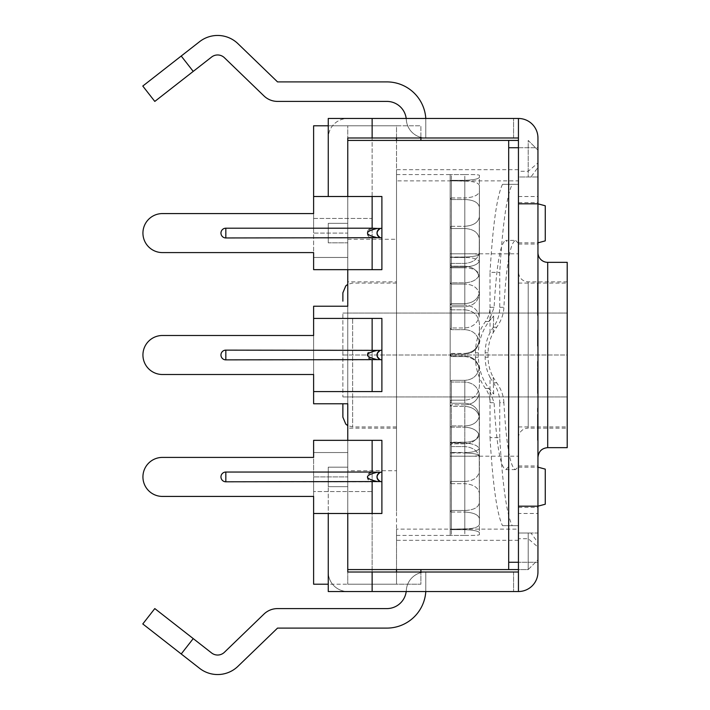 <?xml version="1.0" encoding="UTF-8"?>
<svg xmlns="http://www.w3.org/2000/svg" width="710" height="710" viewBox="0 0 710 710"><rect width="100%" height="100%" fill="white"/><g stroke="black" fill="none" stroke-linecap="round" stroke-linejoin="round"><path stroke-width="0.53" stroke-dasharray="3.55 2.66" d="M518.442 180.864L518.442 140.42L518.442 184.316L518.442 140.42L518.442 180.864L396.526 180.864L396.526 140.42L420.906 140.42L347.758 140.42L347.758 233.084L347.758 125.794L347.758 306.232L313.616 306.232L313.616 403.768L313.616 306.232L313.616 403.768L347.758 403.768L313.616 403.768L347.758 403.768L347.758 306.232L313.616 306.232L347.758 306.232L347.758 470.721L396.526 470.721L396.526 584.206L420.906 584.206L420.906 572.02M381.891 350.128L381.891 391.574L313.616 391.574L313.616 318.426L381.891 318.426L381.891 391.574L372.138 391.574L372.138 318.426L381.891 318.426L381.891 391.574L372.138 391.574L372.138 318.426L372.138 350.128L225.833 350.128A4.872 4.872 0 0 0 220.961 355A4.872 4.872 0 0 0 225.833 359.872L372.138 359.872C365.872 356.624 365.872 353.376 372.138 350.128A4.872 4.872 0 0 0 367.265 355A4.872 4.872 0 0 0 372.138 359.872L372.138 350.128A4.872 4.872 0 0 0 367.265 355A4.872 4.872 0 0 0 372.138 359.872L372.138 318.426L381.891 318.426M381.891 481.797L381.891 513.499L313.616 513.499L313.616 476.916L313.616 584.206L396.526 584.206L347.758 584.206L347.758 470.721M420.906 569.58L420.906 584.206L347.758 584.206L347.758 452.536L347.758 569.58L528.196 569.58L528.196 533.006L528.196 569.58L537.949 559.826L537.949 542.547L537.949 547.064L528.196 538.704L518.442 538.704L518.442 569.58L528.196 569.58L537.949 559.826L537.949 547.064M347.758 440.342L347.758 513.499M347.758 196.501L347.758 269.658M313.616 257.464L347.758 257.464L313.616 257.464L313.616 233.084L347.758 233.084L347.758 257.464L347.758 233.084L313.616 233.084L313.616 269.658L372.138 269.658L372.138 196.501L381.891 196.501L381.891 228.203M396.526 428.148L347.758 428.148L347.758 281.852L396.526 281.852L396.526 428.148L396.526 281.852M347.758 306.232L347.758 403.768M328.251 125.794L396.526 125.794L313.616 125.794L313.616 233.084L313.616 196.501L381.891 196.501L381.891 269.658L372.138 269.658L372.138 196.501L372.138 228.203L225.833 228.203A4.872 4.872 0 0 0 220.961 233.084A4.872 4.872 0 0 0 225.833 237.957L372.138 237.957C365.872 234.708 365.872 231.451 372.138 228.203A4.872 4.872 0 0 0 367.265 233.084A4.872 4.872 0 0 0 372.138 237.957L372.138 228.203A4.872 4.872 0 0 0 367.265 233.084A4.872 4.872 0 0 0 372.138 237.957L372.138 196.501L381.891 196.501L381.891 269.658L372.138 269.658L381.891 269.658L381.891 237.957M313.616 452.536L347.758 452.536L313.616 452.536L313.616 476.916L347.758 476.916L313.616 476.916L313.616 440.342L381.891 440.342L381.891 513.499L372.138 513.499L372.138 472.043A4.872 4.872 0 0 0 367.265 476.916A4.872 4.872 0 0 0 372.138 481.797L372.138 472.043A4.872 4.872 0 0 0 367.265 476.916A4.872 4.872 0 0 0 372.138 481.797C365.872 478.549 365.872 475.292 372.138 472.043L225.833 472.043A4.872 4.872 0 0 0 220.961 476.916A4.872 4.872 0 0 0 225.833 481.797L372.138 481.797L372.138 513.499L372.138 440.342L381.891 440.342L381.891 513.499L372.138 513.499L372.138 440.342L381.891 440.342L381.891 472.043M537.949 162.936L537.949 150.174L528.196 140.42L528.196 176.994L528.196 140.42L537.949 150.174L537.949 162.936L528.196 171.296L518.442 171.296M530.938 176.994L528.196 176.994L530.938 176.994L537.949 167.453M518.442 140.42L396.526 140.42L396.526 125.794L420.906 125.794L420.906 137.98L420.906 125.794L396.526 125.794L396.526 470.721M518.442 569.58L518.442 525.684L518.442 569.58L518.442 529.136L396.526 529.136L396.526 540.319L396.526 180.864M518.442 529.136L518.442 538.704M406.2 591.528A19.507 19.507 0 0 0 406.315 590.303A19.507 19.507 0 0 1 425.787 572.02L425.787 591.528L347.758 591.528A19.507 19.507 0 0 1 328.251 572.02A19.507 19.507 0 0 0 347.758 591.528L518.442 591.528A19.507 19.507 0 0 0 537.949 572.02A19.507 19.507 0 0 1 518.442 591.528A19.507 19.507 0 0 0 537.949 572.02L537.949 533.006L518.442 533.006L530.938 533.006L537.949 542.547M508.688 140.42L508.688 184.316L518.442 184.316L508.688 184.316L508.688 525.684L518.442 525.684L508.688 525.684L508.688 569.58M490.024 377.303A43.887 43.727 90 0 0 493.361 382.779A34.133 34.009 -90 0 1 499.742 402.685L503.887 402.685C506.319 445.205 510.197 467.517 515.531 469.603L518.442 466.594L518.442 525.684L512.212 525.684C506.691 514.386 502.538 485.045 499.742 437.653L490.024 437.653L490.024 377.303A43.887 43.727 90 0 1 485.17 357.192L485.17 352.808A43.887 43.727 90 0 1 493.361 327.221A34.133 34.009 -90 0 0 499.742 307.315L499.742 272.347C502.538 224.955 506.691 195.614 512.212 184.316L518.442 184.316L518.442 147.733L537.949 147.733L537.949 176.994L518.442 176.994L528.196 176.994L518.442 176.994L518.442 137.98L518.442 176.994L537.949 176.994L537.949 137.98A19.507 19.507 0 0 0 518.442 118.472L347.758 118.472A19.507 19.507 0 0 0 328.251 137.98A19.507 19.507 0 0 1 347.758 118.472L425.787 118.472L425.787 137.98A19.507 19.507 0 0 1 406.315 119.697A19.507 19.507 0 0 0 406.2 118.472M530.938 533.006L518.442 533.006L518.442 572.02L347.758 572.02L347.758 467.162L347.758 486.669L347.758 467.162L328.251 467.162L328.251 486.669L328.251 467.162L347.758 467.162L347.758 486.669L328.251 486.669L328.251 467.162L328.251 486.669L347.758 486.669L328.251 486.669L347.758 486.669L347.758 569.58M545.262 205.776L545.262 240.876M537.949 223.33L537.949 202.599L537.949 223.33M508.688 223.33L508.688 242.838L508.688 223.33M545.262 469.124L545.262 504.224M537.949 486.669L537.949 507.401L537.949 486.669M508.688 486.669L508.688 467.162L508.688 486.669M396.526 572.02L396.526 584.206L328.251 584.206M313.616 125.794L372.138 125.794L313.616 125.794M313.616 584.206L313.616 491.551L313.616 584.206M372.138 491.551L372.138 584.206L372.138 491.551L313.616 491.551L372.138 491.551M313.616 218.449L372.138 218.449L372.138 125.794L372.138 218.449L313.616 218.449M396.526 569.58L396.526 529.136M396.526 140.42L347.758 140.42L396.526 140.42L396.526 125.794L347.758 125.794L396.526 125.794L396.526 137.98M347.758 239.279L396.526 239.279M464.801 356.571C473.685 357.458 478.567 362.331 479.428 371.197L479.25 368.206C477.431 375.785 472.62 379.832 464.801 380.338C472.62 379.832 477.431 375.785 479.25 368.206C477.431 360.565 472.62 356.455 464.801 355.887C472.62 356.455 477.431 360.565 479.25 368.206L479.428 385.867C478.567 394.591 473.685 399.357 464.801 400.174C473.685 399.357 478.567 394.591 479.428 385.867L479.428 371.197C478.567 362.331 473.685 357.458 464.801 356.571L464.801 355.887L451.391 355.887L464.801 355.887L464.801 356.571L451.391 356.571L450.167 355.355L450.167 401.354L451.391 400.174L464.801 400.174L464.801 380.338L451.391 380.338L450.22 381.19L450.167 444.913L451.391 443.848L464.801 443.848C473.685 443.146 478.567 438.807 479.428 430.828L479.25 393.722C477.431 386.533 472.62 382.637 464.801 382.042L451.391 382.042L464.801 382.042C472.62 382.637 477.431 386.533 479.25 393.722C477.431 400.715 472.62 404.416 464.801 404.833C472.62 404.416 477.431 400.715 479.25 393.722L479.428 417.161C478.567 408.747 473.685 404.096 464.801 403.218C473.685 404.096 478.567 408.747 479.428 417.161L479.428 430.828C478.567 438.807 473.685 443.146 464.801 443.848L464.801 404.833L451.391 404.833L450.22 405.596L451.391 406.36L464.801 406.36L451.391 406.36L450.22 405.596L451.391 404.833L464.801 404.833L464.801 443.848L451.391 443.848L450.167 444.913L450.22 381.19L451.391 382.042L450.22 381.19L451.391 380.338L464.801 380.338L464.801 400.174L451.391 400.174L450.167 401.354L450.167 355.355L451.391 356.571L464.801 356.571M464.801 309.826C473.685 310.643 478.567 315.409 479.428 324.133L479.25 341.794C477.431 349.435 472.62 353.544 464.801 354.112L451.391 354.112L450.22 355L451.391 355.887L450.22 355L451.391 354.112L464.801 354.112C472.62 353.544 477.431 349.435 479.25 341.794C477.431 334.215 472.62 330.168 464.801 329.662C472.62 330.168 477.431 334.215 479.25 341.794L479.428 338.803C478.567 347.669 473.685 352.542 464.801 353.429C473.685 352.542 478.567 347.669 479.428 338.803L479.428 324.133C478.567 315.409 473.685 310.643 464.801 309.826L464.801 329.662L451.391 329.662L464.801 329.662L464.801 309.826L451.391 309.826L450.167 308.646L451.391 309.826L464.801 309.826M450.167 354.645L450.167 308.646L450.167 354.645L451.391 353.429L450.167 355.355L450.167 354.645M451.391 353.429L464.801 353.429L464.801 354.112L464.801 353.429L451.391 353.429L451.391 354.112L451.391 353.429M464.801 266.152C473.685 266.853 478.567 271.193 479.428 279.172L479.25 316.278C477.431 323.467 472.62 327.363 464.801 327.958L451.391 327.958L450.22 328.81L451.391 329.662L450.22 328.81L451.391 327.958L464.801 327.958C472.62 327.363 477.431 323.467 479.25 316.278C477.431 309.285 472.62 305.584 464.801 305.167C472.62 305.584 477.431 309.285 479.25 316.278L479.428 292.839C478.567 301.253 473.685 305.904 464.801 306.782C473.685 305.904 478.567 301.253 479.428 292.839L479.428 279.172C478.567 271.193 473.685 266.853 464.801 266.152L464.801 305.167L451.391 305.167L464.801 305.167L464.801 266.152L451.391 266.152L450.167 265.087L451.391 266.152L464.801 266.152M450.167 307.954L450.167 265.087L450.167 307.954L451.391 306.782L450.167 307.954L450.167 318.843L450.167 307.954M451.391 306.782L464.801 306.782L464.801 327.958L464.801 306.782L451.391 306.782L451.391 327.958L451.391 306.782M464.801 228.531C473.685 229.064 478.567 232.685 479.428 239.385L479.25 293.399C477.431 299.647 472.62 303.063 464.801 303.64L451.391 303.64L450.22 304.404L451.391 305.167L450.22 304.404L451.391 303.64L464.801 303.64C472.62 303.063 477.431 299.647 479.25 293.399C477.431 287.47 472.62 284.355 464.801 284.071C472.62 284.355 477.431 287.47 479.25 293.399L479.428 251.118C478.567 258.502 473.685 262.602 464.801 263.419C473.685 262.602 478.567 258.502 479.428 251.118L479.428 239.385C478.567 232.685 473.685 229.064 464.801 228.531L464.801 284.071L451.391 284.071L464.801 284.071L464.801 228.531L451.391 228.531L450.167 227.661L451.391 228.531L464.801 228.531M450.167 264.475L450.167 227.661L450.167 264.475L451.391 263.419L450.167 264.475L450.167 285.145L450.167 264.475M451.391 263.419L464.801 263.419L464.801 303.64L464.801 263.419L451.391 263.419L451.391 303.64L451.391 263.419M464.801 199.528C473.685 199.865 478.567 202.51 479.428 207.471L479.25 274.717C477.431 279.598 472.62 282.305 464.801 282.82L451.391 282.82L450.22 283.45L451.391 284.071L450.22 283.45L451.391 282.82L464.801 282.82C472.62 282.305 477.431 279.598 479.25 274.717C477.431 270.253 472.62 267.954 464.801 267.812C472.62 267.954 477.431 270.253 479.25 274.717L479.428 216.47C478.567 222.319 473.685 225.594 464.801 226.304C473.685 225.594 478.567 222.319 479.428 216.47L479.428 207.471C478.567 202.51 473.685 199.865 464.801 199.528L464.801 267.812L451.391 267.812L464.801 267.812L464.801 199.528L451.391 199.528L450.167 198.915L451.391 199.528L464.801 199.528M450.167 227.165L450.167 198.915L450.167 227.165L451.391 226.304L450.167 227.165L450.167 256.212L450.167 227.165M451.391 226.304L464.801 226.304L464.801 282.82L464.801 226.304L451.391 226.304L451.391 282.82L451.391 226.304M464.801 181.13C473.685 181.236 478.567 182.736 479.428 185.612L479.25 261.511C477.431 264.688 472.62 266.498 464.801 266.924L451.391 266.924L464.801 266.924C472.62 266.498 477.431 264.688 479.25 261.511C477.431 258.813 472.62 257.473 464.801 257.49C472.62 257.473 477.431 258.813 479.25 261.511L479.428 191.265C478.567 195.188 473.685 197.415 464.801 197.957C473.685 197.415 478.567 195.188 479.428 191.265L479.428 185.612C478.567 182.736 473.685 181.236 464.801 181.13L464.801 257.49L451.391 257.49L450.22 257.251L451.391 257.029L464.801 257.029L450.22 257.251L464.801 257.49L464.801 181.13L450.167 180.801L464.801 181.13M450.167 198.56L450.167 180.801L450.167 198.56L451.391 197.957L450.167 198.56L450.167 234.007L450.167 198.56M451.391 197.957L464.801 197.957L464.801 266.924L464.801 197.957L451.391 197.957L451.391 266.924L450.22 267.368L451.391 267.812L450.22 267.368L451.391 266.924L451.391 197.957M464.801 174.571C473.685 174.447 478.567 174.695 479.428 175.29L479.25 254.668C477.431 255.937 472.62 256.718 464.801 257.029C472.62 256.718 477.431 255.937 479.25 254.668C477.431 253.931 472.62 253.648 464.801 253.807C472.62 253.648 477.431 253.931 479.25 254.668L479.428 177.225C478.567 178.938 473.685 179.967 464.801 180.313C473.685 179.967 478.567 178.938 479.428 177.225L479.428 175.29C478.567 174.695 473.685 174.447 464.801 174.571L464.801 253.807L450.22 253.807L464.801 253.807L464.801 174.571L450.167 174.562L464.801 174.571M450.167 180.624L450.167 174.562L450.167 180.624L451.391 180.313L450.167 180.624L450.167 220.047L450.167 180.624M451.391 180.313L464.801 180.313L464.801 257.029L464.801 180.313L451.391 180.313L451.391 257.029L451.391 180.313M451.391 403.218L450.167 402.046L451.391 403.218L464.801 403.218L464.801 382.042L464.801 403.218L451.391 403.218L451.391 382.042L451.391 403.218M464.801 481.469C473.685 480.936 478.567 477.315 479.428 470.615L479.25 416.601C477.431 410.353 472.62 406.936 464.801 406.36C472.62 406.936 477.431 410.353 479.25 416.601C477.431 422.53 472.62 425.645 464.801 425.929C472.62 425.645 477.431 422.53 479.25 416.601L479.428 458.882C478.567 451.498 473.685 447.398 464.801 446.581C473.685 447.398 478.567 451.498 479.428 458.882L479.428 470.615C478.567 477.315 473.685 480.936 464.801 481.469L464.801 425.929L451.391 425.929L450.22 426.55L451.391 427.18L464.801 427.18L451.391 427.18L450.22 426.55L451.391 425.929L464.801 425.929L464.801 481.469L451.391 481.469L450.167 482.339L451.391 481.469L464.801 481.469M450.167 445.525L450.167 482.339L450.167 424.855L450.167 445.525L451.391 446.581L450.167 445.525M451.391 446.581L464.801 446.581L464.801 406.36L464.801 446.581L451.391 446.581L451.391 406.36L451.391 446.581M464.801 510.472C473.685 510.135 478.567 507.49 479.428 502.529L479.25 435.283C477.431 430.402 472.62 427.695 464.801 427.18C472.62 427.695 477.431 430.402 479.25 435.283C477.431 439.747 472.62 442.046 464.801 442.188C472.62 442.046 477.431 439.747 479.25 435.283L479.428 493.53C478.567 487.681 473.685 484.406 464.801 483.696C473.685 484.406 478.567 487.681 479.428 493.53L479.428 502.529C478.567 507.49 473.685 510.135 464.801 510.472L464.801 442.188L451.391 442.188L450.22 442.632L451.391 443.075L464.801 443.075L450.22 442.632L464.801 442.188L464.801 510.472L451.391 510.472L450.167 511.085L451.391 510.472L464.801 510.472M450.167 482.835L450.167 511.085L450.167 482.835L451.391 483.696L450.167 482.835L450.167 453.788L450.167 482.835M451.391 483.696L464.801 483.696L464.801 427.18L464.801 483.696L451.391 483.696L451.391 427.18L451.391 483.696M464.801 528.87C473.685 528.764 478.567 527.264 479.428 524.388L479.25 448.489C477.431 445.312 472.62 443.502 464.801 443.075C472.62 443.502 477.431 445.312 479.25 448.489C477.431 451.187 472.62 452.527 464.801 452.51C472.62 452.527 477.431 451.187 479.25 448.489L479.428 518.735C478.567 514.812 473.685 512.584 464.801 512.043C473.685 512.584 478.567 514.812 479.428 518.735L479.428 524.388C478.567 527.264 473.685 528.764 464.801 528.87L464.801 452.51L451.391 452.51L450.22 452.749L451.391 452.971L464.801 452.971L450.22 452.749L464.801 452.51L464.801 528.87L450.167 529.198L464.801 528.87M450.167 511.44L450.167 529.198L450.167 511.44L451.391 512.043L450.167 511.44L450.167 475.993L450.167 511.44M451.391 512.043L464.801 512.043L464.801 443.075L464.801 512.043L451.391 512.043L451.391 443.075L451.391 512.043M464.801 535.429C473.685 535.553 478.567 535.304 479.428 534.71L479.25 455.332C477.431 454.063 472.62 453.282 464.801 452.971C472.62 453.282 477.431 454.063 479.25 455.332C477.431 456.068 472.62 456.353 464.801 456.193C472.62 456.353 477.431 456.068 479.25 455.332L479.428 532.775C478.567 531.062 473.685 530.033 464.801 529.687C473.685 530.033 478.567 531.062 479.428 532.775L479.428 534.71C478.567 535.304 473.685 535.553 464.801 535.429L464.801 456.193L450.22 456.193L464.801 456.193L464.801 535.429L450.167 535.438L464.801 535.429M450.167 529.376L450.167 535.438L450.167 529.376L451.391 529.687L450.167 529.376L450.167 489.953L450.167 529.376M451.391 529.687L464.801 529.687L464.801 452.971L464.801 529.687L451.391 529.687L451.391 452.971L451.391 529.687M450.167 511.271L450.167 174.562L450.167 511.271M450.167 215.29L450.167 174.562L450.22 253.807L518.442 253.807L518.442 456.193L518.442 253.807M450.167 494.71L450.167 535.438L450.22 456.193L518.442 456.193M450.167 318.843L450.22 328.81L450.167 318.843M450.167 285.145L450.22 304.404L450.167 285.145M450.167 256.212L450.22 283.45L450.167 256.212M450.167 234.007L450.22 267.368L450.167 234.007M450.167 220.047L450.22 257.251L450.167 220.047M450.167 424.855L450.22 405.596L450.167 424.855M450.167 453.788L450.22 426.55L450.167 453.788M450.167 475.993L450.22 442.632L450.167 475.993M450.167 489.953L450.22 452.749L450.167 489.953M342.877 355L342.877 313.057L342.877 396.943L342.877 355L567.21 355L567.21 313.057L567.21 355L342.877 355M567.21 313.057L342.877 313.057L567.21 313.057M567.21 396.943L567.21 355L567.21 396.943L342.877 396.943L567.21 396.943M342.877 417.178L342.877 403.768M396.526 292.706L396.526 426.932L396.526 292.706M567.21 292.706L567.21 426.932L567.21 292.706M518.442 292.706L518.442 426.932L518.442 292.706M396.526 511.271L396.526 174.562L396.526 511.271M493.707 394.014A91.146 7.961 -90 0 1 493.184 377.303C489.82 370.886 488.116 364.186 488.089 357.192A91.146 7.961 90 0 1 488.089 352.808C488.116 345.814 489.82 339.114 493.184 332.697L496.689 327.221C501.224 320.796 503.63 314.157 503.896 307.315C506.319 264.794 510.197 242.483 515.531 240.397L505.768 240.397L508.688 243.406L508.688 466.594L505.768 469.603C500.426 467.517 496.538 445.205 494.107 402.685L488.915 388.468L493.707 394.014C483.883 383.87 478.771 371.596 478.371 357.192A91.146 7.961 90 0 1 478.371 352.808C478.771 338.404 483.883 326.13 493.707 315.986L488.915 321.532L494.107 307.315C496.538 264.794 500.426 242.483 505.768 240.397M503.896 402.685C503.63 395.843 501.224 389.204 496.689 382.779L493.184 377.294M518.442 466.594L518.442 243.406L515.531 240.397M493.193 332.706L493.707 315.986A91.146 7.961 -90 0 0 493.184 332.697M499.742 437.653L499.742 402.685M508.688 243.406L508.688 184.316L518.442 184.316L518.442 243.406M490.024 332.697L490.024 272.347L499.742 272.347M494.107 307.315L490.024 307.315A24.38 24.291 -90 0 1 485.471 321.532A53.64 53.436 90 0 0 475.452 352.808L475.452 357.192A53.64 53.436 90 0 0 485.471 388.468A24.38 24.291 -90 0 1 490.024 402.685L494.107 402.685M512.212 184.316L502.52 184.316L508.688 184.316L508.688 147.733L537.949 147.733M502.52 184.316C496.991 195.614 492.829 224.955 490.024 272.347M490.024 437.653C492.829 485.045 496.991 514.386 502.52 525.684L512.212 525.684M502.52 525.684L518.442 525.684L518.442 562.267L518.442 533.006L537.949 533.006L537.949 562.267L508.688 562.267L508.688 466.594M518.442 203.823L537.949 203.823L518.442 203.823L518.442 506.177L518.442 486.669L518.442 506.177L537.949 506.177L518.442 506.177M518.442 486.669L518.442 507.401L518.442 486.669M328.251 572.02L328.251 486.669L328.251 572.02M518.442 591.528L513.57 591.528L518.442 591.528L518.442 513.481L537.949 513.481L537.949 137.98A19.507 19.507 0 0 0 518.442 118.472A19.507 19.507 0 0 1 537.949 137.98M537.949 572.02L537.949 513.481M154.798 608.577L193.226 638.601L181.219 653.972L199.608 668.341A29.261 29.261 0 0 0 237.948 666.326L277.53 628.101L386.843 628.101A39.014 39.014 0 0 0 425.787 591.528L328.251 591.528L328.251 513.499M425.787 591.528L425.787 572.02A19.507 19.507 0 0 0 406.315 590.303A19.507 19.507 0 0 1 386.843 608.594L277.53 608.594A19.507 19.507 0 0 0 263.978 614.07L224.395 652.295A9.754 9.754 0 0 1 211.615 652.969L193.226 638.601M181.219 653.972L142.79 623.948M425.787 572.02L347.758 572.02L425.787 572.02M518.442 572.02L513.57 572.02L518.442 572.02L518.442 562.267L537.949 562.267M372.138 591.528L372.138 572.02M328.251 467.162L347.758 467.162L328.251 467.162M513.57 572.02L513.57 591.528L513.57 572.02M518.442 513.481L518.442 137.98L347.758 137.98L347.758 242.838L347.758 223.33L347.758 242.838L328.251 242.838L347.758 242.838L347.758 223.33L328.251 223.33L328.251 242.838L328.251 223.33L328.251 242.838L347.758 242.838L328.251 242.838L328.251 223.33L347.758 223.33L328.251 223.33L347.758 223.33L347.758 140.42M518.442 355L518.442 437.901L518.442 355M518.442 223.33L518.442 202.599L518.442 223.33M142.79 86.052L199.608 41.659A29.261 29.261 0 0 1 237.948 43.674L277.53 81.898L386.843 81.898A39.014 39.014 0 0 1 425.787 118.472L328.251 118.472L328.251 196.501M425.787 118.472L425.787 137.98L347.758 137.98L425.787 137.98L425.787 118.472L425.787 137.98A19.507 19.507 0 0 1 406.315 119.697A19.507 19.507 0 0 0 386.843 101.406L277.53 101.406A19.507 19.507 0 0 1 263.978 95.93L224.395 57.705A9.754 9.754 0 0 0 211.615 57.031L154.798 101.423M518.442 137.98L513.57 137.98L518.442 137.98L518.442 118.472M537.461 432.212L537.461 416.184L537.461 440.289L537.461 432.212L537.949 432.212L537.949 440.289L537.949 416.184L537.949 432.212L537.461 432.212M537.461 432.674L537.461 440.289L537.461 432.674L537.949 432.674M537.461 408.17L537.461 416.184L537.461 408.17L537.461 408.96L537.949 408.17L537.949 416.184L537.949 408.17L537.949 408.96L537.461 408.17M537.461 416.584L537.461 431.751L537.949 408.96L537.949 431.751L537.949 416.584L537.461 416.584M537.461 439.241L537.461 424.198L537.461 439.241L537.949 439.241L537.949 424.198L537.949 439.241L537.461 439.241M537.461 431.751L537.949 431.751L537.461 431.751M537.461 408.96L537.949 408.96L537.461 408.96M537.461 416.184L537.949 416.184L537.461 416.184M537.461 440.289L537.949 440.289L537.461 440.289M537.461 424.198L537.949 424.198L537.461 424.198M537.461 314.317L537.949 314.317L537.949 306.827L537.949 314.317L537.461 314.317L537.949 284.169L537.949 314.841L537.949 283.113L537.461 314.317M537.461 284.036L537.949 307.288L537.949 283.246L537.949 291.26L537.461 291.26L537.461 306.827L537.461 291.659L537.949 291.659L537.461 291.659L537.461 284.169L537.949 284.169L537.461 284.169L537.461 314.841L537.949 314.841L537.461 314.841L537.461 283.113L537.949 283.113L537.461 283.113L537.949 315.364L537.949 307.288L537.461 307.288L537.461 284.036L537.949 284.036M537.461 315.364L537.949 315.364L537.461 315.364L537.461 307.288L537.461 315.364M537.461 283.246L537.949 283.246M537.461 346.107L537.461 330.079L537.461 346.107L537.949 346.107L537.949 330.079L537.949 346.107L537.461 346.107M537.461 338.022L537.949 338.022M537.461 338.812L537.949 338.812L537.461 338.812M537.461 330.469L537.949 330.469L537.461 330.469M537.461 337.765L537.949 337.765L537.461 337.765M537.461 330.869L537.949 330.869M537.461 330.079L537.949 330.079M537.461 392.408L537.949 392.408L537.949 377.365L537.949 392.408L537.461 392.408L537.949 392.408L537.461 392.408L537.949 369.75L537.461 392.408M537.461 369.75L537.949 369.75L537.949 362.127L537.949 369.75L537.461 369.75L537.461 384.918L537.461 362.127L537.949 362.127L537.949 361.346L537.461 362.127L537.461 369.75M537.461 361.346L537.949 361.346L537.949 369.351L537.949 361.346L537.461 361.346L537.949 385.379L537.461 361.346M537.461 385.379L537.949 385.379L537.949 393.464L537.949 385.379L537.461 385.379L537.461 369.351L537.461 393.464L537.949 393.464L537.949 385.841L537.949 393.464L537.461 393.464L537.461 385.379M537.461 385.841L537.461 393.464L537.461 385.841L537.949 385.841M537.461 393.464L537.949 393.464L537.461 393.464M513.57 137.98L513.57 118.472L513.57 137.98M537.949 355L537.949 457.409L537.949 355M518.442 196.519L537.949 196.519M372.138 118.472L372.138 137.98M518.442 437.901A9.754 9.754 0 0 1 528.196 428.148L528.196 281.852L528.196 428.148L567.21 428.148L567.21 355L567.21 428.148M567.21 355L567.21 281.852L567.21 355M567.21 447.655L567.21 262.345M381.465 237.939A4.872 4.872 0 0 1 380.374 237.717A4.872 4.872 0 0 0 381.465 237.939M380.374 228.442A4.872 4.872 0 0 1 381.465 228.221A4.872 4.872 0 0 0 380.374 228.442M313.616 196.501L313.616 213.577L162.439 213.577A19.507 19.507 0 0 0 142.932 233.084A19.507 19.507 0 0 0 162.439 252.591L313.616 252.591M381.465 359.855A4.872 4.872 0 0 1 380.374 359.633A4.872 4.872 0 0 0 381.465 359.855M380.374 350.367A4.872 4.872 0 0 1 381.465 350.145A4.872 4.872 0 0 0 380.374 350.367M313.616 391.574L313.616 374.507L162.439 374.507A19.507 19.507 0 0 1 142.932 355A19.507 19.507 0 0 1 162.439 335.493L313.616 335.493L313.616 318.426M381.465 481.779A4.872 4.872 0 0 1 380.374 481.558A4.872 4.872 0 0 0 381.465 481.779M380.374 472.283A4.872 4.872 0 0 1 381.465 472.061A4.872 4.872 0 0 0 380.374 472.283M313.616 513.499L313.616 496.423L162.439 496.423A19.507 19.507 0 0 1 142.932 476.916A19.507 19.507 0 0 1 162.439 457.409L313.616 457.409M451.391 356.571L451.391 355.887L451.391 356.571M451.391 253.807L451.391 174.571L451.391 253.807M451.391 257.49L451.391 181.13L451.391 257.49M451.391 267.812L451.391 199.528L451.391 267.812M451.391 284.071L451.391 228.531L451.391 284.071M451.391 305.167L451.391 266.152L451.391 305.167M451.391 329.662L451.391 309.826L451.391 329.662M451.391 456.193L451.391 535.429L451.391 456.193M451.391 452.51L451.391 528.87L451.391 452.51M451.391 442.188L451.391 510.472L451.391 442.188M451.391 380.338L451.391 400.174L451.391 380.338M451.391 443.848L451.391 404.833L451.391 443.848M451.391 481.469L451.391 425.929L451.391 481.469M352.63 319.03L352.63 426.932L352.63 319.03M493.361 327.221L496.689 327.221M485.17 352.808L488.089 352.808M499.742 307.315L503.887 307.315M493.361 382.779L496.689 382.779M485.17 357.192L488.089 357.192M485.471 321.532L488.915 321.532M475.452 352.808L478.371 352.808M488.915 388.468L485.471 388.468M478.371 357.192L475.452 357.192M181.219 56.028L193.226 71.399M547.703 262.345L547.703 447.655M225.833 237.957L225.833 228.203M225.833 359.872L225.833 350.128M225.833 481.797L225.833 472.043M518.442 169.681L396.526 169.681M518.442 540.319L396.526 540.319M518.442 242.838L537.949 242.838M518.442 467.162L537.949 467.162M396.526 426.932L352.63 426.932L347.758 425.627M396.526 283.068L352.63 283.068L347.758 284.373M518.442 426.932L567.21 426.932M518.442 283.068L567.21 283.068M396.526 535.438L450.167 535.438M396.526 174.562L450.167 174.562M515.531 469.603L505.768 469.603M518.442 244.054L537.949 244.054M518.442 202.599L537.949 202.599M518.442 507.401L537.949 507.401M518.442 465.946L537.949 465.946M567.21 281.852L528.196 281.852C522.329 281.329 519.072 278.071 518.442 272.099"/><path stroke-width="1.06" d="M347.758 269.658L347.758 306.232L313.616 306.232L313.616 335.493L162.439 335.493A19.507 19.507 0 0 0 142.932 355A19.507 19.507 0 0 0 162.439 374.507L313.616 374.507L313.616 391.574L381.891 391.574L381.891 359.872L380.382 359.633C376.007 356.544 376.007 353.456 380.382 350.367L377.356 350.367C364.221 353.456 364.221 356.544 377.356 359.633L380.382 359.633A4.872 4.872 0 0 1 380.374 350.367L381.891 350.128L381.891 318.426L381.891 359.872A4.872 4.872 0 0 1 381.465 359.855A4.872 4.872 0 0 0 381.891 359.872M347.758 440.342L347.758 403.768L313.616 403.768L313.616 391.574M347.758 513.499L347.758 569.58L508.688 569.58L508.688 140.42L518.442 140.42M508.688 140.42L347.758 140.42L347.758 196.501M347.758 281.852L347.758 306.232M347.758 403.768L347.758 428.148M328.251 125.794L313.616 125.794L313.616 213.577L162.439 213.577A19.507 19.507 0 0 0 142.932 233.084A19.507 19.507 0 0 0 162.439 252.591L313.616 252.591L313.616 269.658L381.891 269.658L381.891 228.203L381.891 237.957L380.382 237.717C376.007 234.628 376.007 231.531 380.382 228.442L377.356 228.442C364.221 231.531 364.221 234.628 377.356 237.717L380.382 237.717A4.872 4.872 0 0 1 380.374 228.442L381.891 228.203L381.891 196.501L372.138 196.501L372.138 228.203L377.356 228.442M328.251 584.206L313.616 584.206L313.616 513.499L381.891 513.499L381.891 472.043L381.891 481.797L380.382 481.558C376.007 478.469 376.007 475.372 380.382 472.283L377.356 472.283C364.221 475.372 364.221 478.469 377.356 481.558L380.382 481.558A4.872 4.872 0 0 1 380.374 472.283L381.891 472.043L381.891 440.342L372.138 440.342L372.138 472.043L377.356 472.283M518.442 569.58L508.688 569.58M537.949 242.838L545.262 240.876L545.262 205.776L537.949 203.823L537.949 572.02A19.507 19.507 0 0 1 518.442 591.528L518.442 506.177L518.442 562.267L508.688 562.267L508.688 147.733L518.442 147.733L518.442 506.177L537.949 506.177L545.262 504.224L545.262 469.124L537.949 467.162M420.906 572.02L420.906 569.58M313.616 252.591L313.616 257.464M420.906 137.98L420.906 140.42L420.906 137.98M313.616 452.536L313.616 457.409L162.439 457.409A19.507 19.507 0 0 0 142.932 476.916A19.507 19.507 0 0 0 162.439 496.423L313.616 496.423L313.616 513.499M342.877 301.155L342.877 292.822L342.877 301.155M342.877 403.768L342.877 417.178L345.788 424.127L347.758 425.627M518.442 572.02L372.138 572.02L372.138 591.528L518.442 591.528M372.138 591.528L328.251 591.528L328.251 513.499M193.226 638.601L154.798 608.577L142.79 623.948L181.219 653.972L193.226 638.601L211.615 652.969A9.754 9.754 0 0 0 224.395 652.295L263.978 614.07A19.507 19.507 0 0 1 277.53 608.594L386.843 608.594A19.507 19.507 0 0 0 406.2 591.528M425.787 591.528A39.014 39.014 0 0 1 386.843 628.101L277.53 628.101L237.948 666.326A29.261 29.261 0 0 1 199.608 668.341L181.219 653.972M372.138 572.02L347.758 572.02L347.758 569.58M537.949 562.267L537.949 572.02M372.138 137.98L372.138 118.472L518.442 118.472A19.507 19.507 0 0 1 537.949 137.98L537.949 203.823L518.442 203.823L518.442 137.98L347.758 137.98L347.758 140.42M425.787 118.472A39.014 39.014 0 0 0 386.843 81.898L277.53 81.898L237.948 43.674A29.261 29.261 0 0 0 199.608 41.659L142.79 86.052L154.798 101.423L211.615 57.031A9.754 9.754 0 0 1 224.395 57.705L263.978 95.93A19.507 19.507 0 0 0 277.53 101.406L386.843 101.406A19.507 19.507 0 0 1 406.2 118.472M372.138 118.472L328.251 118.472L328.251 196.501M537.949 137.98L537.949 147.733M518.442 137.98L518.442 118.472M537.949 457.409C538.579 451.436 541.837 448.179 547.703 447.655L547.703 262.345A9.754 9.754 0 0 1 537.949 252.591M547.703 262.345L567.21 262.345L567.21 447.655L547.703 447.655M377.356 237.717L225.833 237.957A4.872 4.872 0 0 1 220.961 233.084A4.872 4.872 0 0 1 225.833 228.203L372.138 228.203M313.616 196.501L372.138 196.501M377.356 359.633L225.833 359.872A4.872 4.872 0 0 1 220.961 355A4.872 4.872 0 0 1 225.833 350.128L377.356 350.367M381.891 318.426L372.138 318.426L372.138 350.128M313.616 318.426L372.138 318.426M377.356 481.558L225.833 481.797A4.872 4.872 0 0 1 220.961 476.916A4.872 4.872 0 0 1 225.833 472.043L372.138 472.043M372.138 440.342L313.616 440.342L313.616 457.409M396.526 569.58L396.526 572.02M396.526 137.98L396.526 140.42M193.226 71.399L181.219 56.028M380.374 237.717A4.872 4.872 0 0 1 380.374 228.442M372.138 237.957L372.138 269.658M225.833 228.203L225.833 237.957M380.374 359.633A4.872 4.872 0 0 1 380.374 350.367M372.138 359.872L372.138 391.574M225.833 350.128L225.833 359.872M380.374 481.558A4.872 4.872 0 0 1 380.374 472.283M372.138 481.797L372.138 513.499M225.833 472.043L225.833 481.797M347.758 284.373L345.788 285.873L342.877 292.822"/></g></svg>

